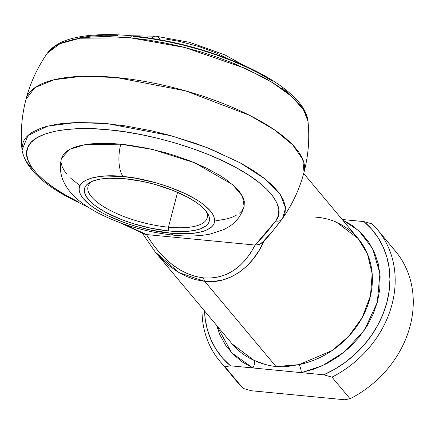 <?xml version="1.0" encoding="UTF-8"?>
<svg xmlns="http://www.w3.org/2000/svg" width="435" height="435" viewBox="0 0 435 435"><rect width="100%" height="100%" fill="white"/><g stroke="black" fill="none" stroke-linecap="round" stroke-linejoin="round"><path stroke-width="0.65" d="M22.027 150.07L21.94 148.123L23.191 142.06C25.186 137.846 28.362 134.502 32.717 132.023L40.814 128.227L45.637 126.667L56.724 124.258L62.944 123.42L76.576 122.496L99.566 123.013L124.747 125.791L151.108 130.712L168.813 135.095L194.755 143.11L211.187 149.276L240.664 163.087L253.17 170.476L263.882 178.013L272.609 185.566L279.183 192.993L283.489 200.16L285.452 206.94L285.039 213.204L282.571 218.408C292.478 204.281 299.633 188.877 304.038 172.189A143.719 48.682 -165.3 0 0 116.33 77.517L185.544 90.861L249.652 115.357L274.648 129.956L292.722 144.915L302.727 159.297L304.038 172.189C308.393 155.491 309.72 138.553 308.024 121.381L306.022 114.264L301.716 107.097L295.142 99.669L286.42 92.122L275.703 84.58L263.197 77.191L233.72 63.379L217.288 57.213L200.111 51.689L182.51 46.904L164.789 42.951L147.28 39.895L130.299 37.796L184.799 47.48L245.693 68.507L271.864 82.182L291.586 96.38L303.576 109.778L308.024 121.381C307.175 114.519 303.886 107.842 298.149 101.355C286.785 88.544 268.738 76.565 244.002 65.424C208.425 49.813 171.216 39.955 132.376 35.866C116.08 34.294 101.48 34.196 88.582 35.567C72.058 37.405 56.115 41.63 47.48 53.032L59.976 43.69L80.1 38.231L130.299 37.796A6.161 2.496 -84.5 0 1 132.36 35.86A6.161 2.496 -84.5 0 1 133.257 36.388L149.515 38.4L166.273 41.32L183.227 45.104L200.078 49.682L216.516 54.973L232.246 60.878L246.982 67.289L260.456 74.091L272.43 81.166M92.416 181.221A61.591 20.864 -165.3 0 0 104.433 207.174A61.591 20.864 -165.3 0 0 168.443 227.184L168.731 230.963A64.467 21.837 14.7 0 1 100.452 209.235A64.467 21.837 14.7 0 1 90.708 181.988A64.467 21.837 14.7 0 1 125.046 178.747L108.957 178.225L99.968 179.155L92.785 181.074L87.68 183.907L85.972 185.631L84.852 187.545L84.33 189.622L84.406 191.846L86.364 196.653L90.643 201.769L93.612 204.385L97.087 207.006L105.444 212.16L120.848 219.305L132.457 223.411L150.76 228.19L168.731 230.963L184.821 231.485L189.524 231.143L197.648 229.713L200.992 228.636L206.098 225.803L207.805 224.074L208.925 222.165L209.452 220.083L209.371 217.859L208.691 215.51L205.559 210.524L200.171 205.325L196.691 202.705L188.333 197.55L172.929 190.405L155.279 184.5L143.017 181.515L125.046 178.747A64.467 21.837 14.7 0 1 207.06 212.514A64.467 21.837 14.7 0 1 168.731 230.963L168.443 227.184A61.591 20.864 14.7 0 1 88 186.61A61.591 20.864 14.7 0 1 92.416 181.221M155.844 36.203A24.637 9.978 95.5 0 0 151.396 38.285A24.637 9.978 -84.5 0 1 155.844 36.203A24.637 9.978 -84.5 0 1 159.509 38.318M123.235 176.583C140.869 177.246 192.042 189.986 210.415 210.997C227.054 231.833 190.073 236.058 170.542 233.122A24.637 9.978 95.5 0 0 174.212 235.237A24.637 9.978 -84.5 0 1 170.542 233.122L151.081 230.126L137.803 226.891L124.872 222.812L107.211 215.456L102.013 212.764L92.965 207.185L89.197 204.347L83.362 198.713L81.35 195.973L79.969 193.314L79.23 190.769L79.148 188.36L79.714 186.109L80.926 184.043L82.781 182.173L85.244 180.52L91.932 177.937L100.724 176.387L105.814 176.017L123.235 176.583L136.084 178.323L155.975 182.82L168.905 186.898L186.566 194.255L196.528 199.708L200.812 202.525L204.581 205.363L210.415 210.997L212.427 213.737L213.808 216.391L214.547 218.935L214.629 221.344L214.063 223.595L212.851 225.667L211.002 227.538L205.472 230.604L201.851 231.773L193.053 233.323L187.963 233.687L170.542 233.122C152.908 232.464 101.736 219.718 83.362 198.713C66.724 177.871 103.704 173.652 123.235 176.583A24.637 9.978 -84.5 0 1 120.772 144.186A24.637 9.978 95.5 0 0 123.235 176.583M61.411 158.492L63.532 154.273L66.033 151.744L69.372 149.509L73.51 147.595L78.414 146.013L90.317 143.914L97.201 143.419L112.502 143.555L120.772 144.186L85.271 144.578L69.73 149.314L61.422 158.465C59.443 167.209 60.367 175.3 64.184 182.749C69.817 193.776 78.719 201.96 95.189 211.47C118.951 224.172 145.236 232.094 174.054 235.226C187.387 236.569 199.415 236.189 210.148 234.084L224.145 229.462L229.827 226.173C236.792 221.562 241.555 214.972 244.122 206.397L242.453 196.207L232.513 184.532L194.804 162.837L152.935 149.526L120.772 144.186L129.347 145.181L147.101 148.243L165.066 152.62L173.913 155.246L190.916 161.26L206.456 168.089L219.931 175.474L225.727 179.28L235.166 186.952L238.717 190.742L241.441 194.45L243.312 198.045L244.307 201.487L244.117 206.424M177.589 192.33L168.443 227.184L177.589 192.33M116.33 77.517A143.719 48.682 -165.3 0 0 26.013 99.251L34.914 87.609L54.049 79.752L81.921 76.294L116.33 77.517M273.267 230.365L282.565 218.419M32.342 169.128L26.557 161.776M271.456 232.535A82.123 69.741 140.1 0 1 263.893 241.001L258.928 250.647L253.067 259.178L246.4 266.476L239.016 272.424L231.039 276.943L222.579 279.961L213.759 281.429L204.716 281.336L276.04 366.574L281.749 366.825L287.415 366.504L298.948 364.644A82.123 69.741 -39.9 0 0 364.633 312.781A82.123 69.741 -39.9 0 0 358.103 238.505L336.337 222.116C329.795 219.3 322.765 217.625 315.255 217.098M78.876 37.965L90.355 36.127L103.41 35.24L117.793 35.333M282.685 88.387L291.037 95.613M120.093 222.731L144.077 233.986L146.377 234.547L124.345 224.242L146.377 234.547L255.166 245.063L266.106 233.182L275.757 220.893L278.427 215.494L278.824 209.491L276.943 203.004L272.821 196.142L266.524 189.035L258.178 181.808L247.923 174.593L235.949 167.518L222.475 160.711L207.74 154.3L192.009 148.395L175.571 143.11L158.721 138.531L141.761 134.747L125.003 131.821L108.745 129.815L93.286 128.755L78.898 128.668L65.848 129.548L54.364 131.392L44.664 134.154L36.915 137.786L31.26 142.229L27.802 147.394L26.6 153.196L27.677 159.525L31.015 166.268L36.556 173.304L44.196 180.503L53.799 187.735L65.19 194.875L78.164 201.791C48.116 187.556 19.988 163.99 27.802 147.394C34.256 130.418 74.287 125.965 108.745 129.815C142.267 132.534 197.452 146.193 235.949 167.518C275.35 188.681 285.175 210.469 275.757 220.893L255.166 245.063L259.581 244.47L263.893 241.001A82.123 69.741 -39.9 0 0 270.325 233.938L273.283 230.343M243.654 207.789L242.012 210.589L239.511 213.117M236.172 215.352L232.034 217.266L227.13 218.849L215.227 220.947M79.817 185.582L70.372 177.91M66.827 174.125L64.103 170.411L62.232 166.822L61.237 163.381M377.324 229.484A102.655 87.179 140.1 0 0 372.164 223.922L363.937 221.6A98.549 83.689 140.1 0 1 323.738 374.812L331.965 377.14A102.655 87.179 -39.9 0 0 372.164 223.922L363.937 221.6L342.198 219.496L363.937 221.6L371.604 229.087L378.058 237.63L383.191 247.091L386.911 257.319L389.167 268.139L389.923 279.373L389.156 290.846L386.884 302.368L383.148 313.744L378.004 324.793L371.539 335.336L363.861 345.194L355.09 354.21L345.368 362.235L334.863 369.141L323.738 374.812L301.319 372.648L314.331 369.016L326.908 363.508L338.751 356.254L349.555 347.445L359.054 337.299L367.01 326.06L373.225 314.016L377.542 301.466L379.858 288.72L380.114 276.1L378.303 263.914L374.47 252.479L368.706 242.067L361.164 232.942L352.024 225.335L342.535 219.898L358.913 230.795L372.664 248.706L379.907 273.533L377.303 302.358L364.465 330.018L344.585 351.801L322.319 365.759L301.319 372.648L323.738 374.812L331.965 377.14L350.055 398.754A102.655 87.179 -39.9 0 0 395.415 251.104L377.324 229.484A102.655 87.179 140.1 0 1 331.965 377.14L350.055 398.754L344.607 399.76L251.338 390.739L344.607 399.76L350.055 398.754A102.655 87.179 140.1 0 0 390.249 245.541M303.695 173.478L358.103 238.505L367.483 254.013L372.164 273.702L370.484 295.833L362.154 317.664L348.527 336.483L331.992 350.626L298.948 364.644A6.161 1.751 -101.5 0 1 301.319 372.648L252.887 367.961L301.319 372.648A6.161 1.751 78.5 0 0 298.948 364.644L276.04 366.574C268.172 365.628 260.793 363.529 253.893 360.289A6.161 3.007 -65.8 0 1 252.887 367.961L230.468 365.797L252.887 367.961L231.61 352.752L216.559 325.293L219.936 334.917L225.694 345.325L233.242 354.449L242.382 362.061L252.887 367.961A6.161 3.007 114.2 0 0 253.893 360.289L232.127 343.9A82.123 69.741 -39.9 0 0 253.893 360.289L264.616 364.296L270.282 365.71L276.04 366.574L204.716 281.336L195.587 279.672L186.495 276.47L177.589 271.777L168.992 265.654L160.83 258.2L154.98 251.691M267.536 237.031L261.87 242.964L273.251 230.381L279.139 222.965M132.36 35.86A6.161 2.496 95.5 0 0 130.299 37.796L106.472 36.518L92.106 36.937L79.262 38.362L73.482 39.444L63.347 42.331L55.25 46.126L47.48 53.026C37.573 67.159 30.417 82.563 26.013 99.251C21.658 115.949 20.331 132.882 22.027 150.059C25.562 168.448 43.853 185.669 76.908 201.709L88.093 207.212M225.025 366.797A102.655 87.179 140.1 0 1 219.86 361.235A102.655 87.179 140.1 0 1 202.041 307.942A102.655 87.179 -39.9 0 0 225.025 366.797L230.468 365.797L222.796 358.31L216.347 349.762L211.214 340.3L207.49 330.078L205.233 319.257L204.532 310.916A98.549 83.689 140.1 0 0 230.468 365.797L225.025 366.797L243.111 388.417L225.025 366.797M219.86 361.235L237.95 382.849A102.655 87.179 -39.9 0 0 243.111 388.417A102.655 87.179 140.1 0 1 233.383 376.786M251.338 390.739L243.111 388.417L251.338 390.739M255.1 245.057L146.443 234.552L152.25 243.508L158.623 251.637L165.474 258.82L172.711 264.975L180.248 270.021L187.985 273.892L195.826 276.54L203.672 277.927L211.421 278.047L218.974 276.888L226.233 274.463L233.111 270.815L239.511 265.975L245.362 260.021L250.582 253.018L255.1 245.057C242.882 268.346 225.743 279.308 203.672 277.927A6.161 2.496 95.5 0 0 204.716 281.336C228.283 284.398 252.789 267.694 263.893 241.001L261.87 242.964L258.716 244.78L255.1 245.057M165.849 39.052L178.97 41.314L198.79 46.491L217.266 53.402L228.669 59.024M147.231 37.66L147.574 37.66M205.945 211.002A61.591 20.864 14.7 0 1 207.152 217.87A61.591 20.864 14.7 0 1 168.443 227.184A61.591 20.864 -165.3 0 0 205.945 211.002M282.25 218.849A6.161 5.742 -143.2 0 1 282.152 218.984A6.161 5.742 -143.2 0 1 275.757 220.893A6.161 5.742 36.8 0 0 282.152 218.984A6.161 5.742 36.8 0 0 282.25 218.849M282.571 218.408L285.556 208.082L280.401 194.701L265.171 179.03L239.913 162.679L207.277 147.726L171.673 135.883L107.76 123.692L76.343 122.501L47.768 126.09L28.003 135.486L22.027 150.059M76.892 201.699A6.161 3.001 -63.7 0 0 78.164 201.791A6.161 3.001 116.3 0 1 76.892 201.699M155.132 251.876L179.035 272.647L204.716 281.336A6.161 2.496 -84.5 0 1 203.672 277.927C181.493 275.029 162.413 260.57 146.443 234.552L144.795 234.253M243.334 65.125L224.857 54.881L189.812 42.38L156.002 36.214L131.457 35.773M232.127 343.9L155.344 252.131L142.327 233.182M358.103 238.505C352.366 231.676 345.303 226.358 336.902 222.551"/></g></svg>
